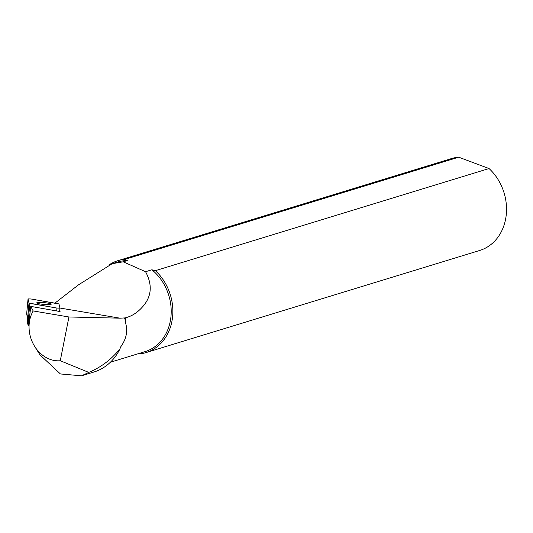 <?xml version="1.0" encoding="UTF-8"?>
<svg xmlns="http://www.w3.org/2000/svg" width="533" height="533" viewBox="0 0 533 533"><rect width="100%" height="100%" fill="white"/><g stroke="black" fill="none" stroke-linecap="round" stroke-linejoin="round"><path stroke-width="0.8" d="M123.243 261.81L112.243 263.668L117.62 262.023A46.857 39.162 73 0 1 127.274 260.577L123.243 261.81L145.569 271.717L151.878 269.785L155.376 270.664A48.057 40.168 73 0 1 171.266 298.154A48.057 40.168 73 0 1 146.029 352.586A48.057 40.168 73 0 1 138.886 353.952L138.094 353.759M151.878 269.785A46.857 39.162 73 0 1 169.654 298.56A46.857 39.162 73 0 1 145.043 351.633L110.371 362.247M127.274 260.577L125.042 259.318L458.706 157.195L489.047 168.541L155.376 270.664M145.569 271.717C152.665 284.968 151.658 296.681 142.544 306.855C137.341 312.764 131.458 316.455 124.882 317.921L120.012 318.174L68.937 316.982L60.269 360.741L88.784 372.4L81.536 375.805L60.429 373.966L40.015 354.911L34.712 346.47A31.24 26.11 -107 0 0 60.269 360.741M146.029 352.586L479.693 250.47A48.057 40.168 -107 0 0 504.938 196.037A48.057 40.168 -107 0 0 489.047 168.541M54.899 303.15L78.491 284.849L112.243 263.668M458.706 157.195A48.057 40.168 -107 0 0 451.564 158.561L117.9 260.677A48.057 40.168 -107 0 0 109.432 264.621M125.042 259.318A48.057 40.168 -107 0 0 117.9 260.677M81.536 375.805L93.948 372.007A56.711 47.397 -107 0 0 120.085 348.649L120.338 347.363C126.501 339.068 128.16 330.687 125.322 322.225L125.575 320.939L124.595 318.174M34.712 346.47A31.24 26.11 -107 0 1 30.088 335.504A31.24 26.11 73 0 1 29.068 328.048A31.24 26.11 73 0 1 33.186 310.952L30.761 306.388L60.056 311.552L59.736 310.179M33.186 310.952L68.937 316.982M120.085 348.649C111.424 359.442 100.99 367.357 88.784 372.4M125.575 320.939A56.711 47.397 -107 0 0 125.395 318.008M30.761 306.388L28.902 322.745L29.068 328.048M28.995 325.643L28.116 325.363L27.35 321.979L27.696 318.228L27.35 321.972M28.116 325.363L28.762 318.474M26.65 313.99L28.056 298.906L31.021 298.98L58.117 303.71L58.976 303.983L59.929 308.154L56.964 308.081L29.868 303.35L29.009 303.077L28.056 298.913L29.009 303.077L27.603 318.148L26.65 313.97L28.056 298.906L31.021 298.98L58.976 303.983L59.929 308.147L56.964 308.081L56.691 310.959M29.009 303.077L56.964 308.081M51.241 304.176L47.65 304.656A7.282 0.906 -174.7 0 1 40.348 303.983A7.282 0.906 -174.7 0 1 36.744 302.851A7.282 0.906 -174.7 0 1 40.335 302.404C46.218 302.684 49.849 303.27 51.241 304.163L51.241 304.21M29.868 303.35L28.462 318.428L28.915 318.507M28.462 318.428L27.603 318.148M59.903 308.034L120.012 318.174M59.923 308.167L59.616 311.472L59.929 308.154"/></g></svg>
